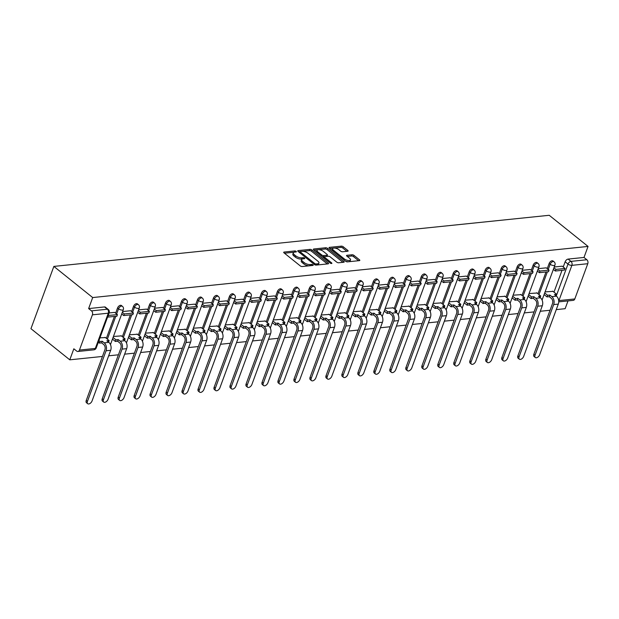 <?xml version="1.0" encoding="UTF-8"?>
<svg xmlns="http://www.w3.org/2000/svg" width="619" height="619" viewBox="0 0 619 619"><rect width="100%" height="100%" fill="white"/><g stroke="black" fill="none" stroke-linecap="round" stroke-linejoin="round"><path stroke-width="0.93" d="M296.161 251.376A0.998 0.402 20.2 0 0 294.822 250.943L284.136 252.049A1.424 0.58 20.2 0 0 283.703 252.281A1.424 0.58 20.2 0 0 284.036 252.877L300.292 265.915A1.424 0.58 20.2 0 0 302.204 266.534L312.889 265.427A0.998 0.402 20.2 0 0 313.191 265.265A0.998 0.402 20.2 0 0 312.959 264.847A0.998 0.402 20.2 0 0 311.62 264.414L310.243 264.561A4.557 1.849 20.2 0 1 304.13 262.572L302.776 261.489A4.557 1.849 20.2 0 1 301.716 259.578A4.557 1.849 20.2 0 1 303.109 258.835L304.486 258.696A0.998 0.402 20.2 0 0 304.796 258.533A0.998 0.402 20.2 0 0 304.563 258.115A0.998 0.402 20.2 0 0 303.225 257.682L301.84 257.821A4.557 1.849 20.2 0 1 295.735 255.833L294.373 254.749A4.557 1.849 20.2 0 1 293.313 252.846A4.557 1.849 20.2 0 1 294.706 252.103L296.091 251.956A0.998 0.402 20.2 0 0 296.393 251.794A0.998 0.402 20.2 0 0 296.161 251.376M347.685 251.252A1.424 0.58 20.2 0 0 348.118 251.02A1.424 0.58 20.2 0 0 347.793 250.424L343.228 246.764A1.424 0.58 20.2 0 0 341.317 246.145L329.447 247.368A1.424 0.58 20.2 0 0 329.014 247.6A1.424 0.58 20.2 0 0 329.347 248.196L345.603 261.233A1.424 0.58 20.2 0 0 347.514 261.852L359.384 260.63A1.424 0.58 20.2 0 0 359.817 260.398A1.424 0.58 20.2 0 0 359.484 259.802L353.975 255.384A1.424 0.58 20.2 0 0 352.064 254.765L346.988 255.291A1.424 0.58 20.2 0 0 346.555 255.523A1.424 0.58 20.2 0 0 346.888 256.119L349.619 258.309A3.815 1.548 20.2 0 1 350.501 259.903A3.815 1.548 20.2 0 1 347.971 260.46A3.815 1.548 20.2 0 1 344.234 258.866L333.533 250.277A3.815 1.548 20.2 0 1 332.651 248.683A3.815 1.548 20.2 0 1 335.181 248.134A3.815 1.548 20.2 0 1 338.918 249.728L340.698 251.152A1.424 0.58 20.2 0 0 342.609 251.778L347.685 251.252M588.05 246.432L92.688 297.553L53.861 266.41L549.223 215.288L588.05 246.432L583.996 257.45L586.851 259.74A2.902 2.043 84.1 0 1 587.771 263.709L574.803 298.954A2.902 2.043 84.1 0 1 573.264 300.362L558.717 301.863M311.945 249.991A1.424 0.58 20.2 0 0 310.034 249.372L298.165 250.594A1.424 0.58 20.2 0 0 297.731 250.827A1.424 0.58 20.2 0 0 298.064 251.422L314.32 264.468A1.424 0.58 20.2 0 0 316.232 265.087L328.101 263.856A1.424 0.58 20.2 0 0 328.534 263.624A1.424 0.58 20.2 0 0 328.202 263.029L311.945 249.991L311.489 251.237A1.424 0.58 20.2 0 0 309.577 250.618L302.706 251.329M313.81 248.985L325.679 247.755A1.424 0.58 20.2 0 1 327.59 248.381L343.847 261.419A1.424 0.58 20.2 0 1 344.179 262.015A1.424 0.58 20.2 0 1 343.738 262.247L338.663 262.773A1.424 0.58 20.2 0 1 336.751 262.147L330.159 256.862A1.424 0.58 20.2 0 0 328.248 256.243L324.882 256.591A1.424 0.58 20.2 0 0 324.449 256.823A1.424 0.58 20.2 0 0 324.782 257.419L331.645 262.92A0.998 0.402 20.2 0 1 331.877 263.338A0.998 0.402 20.2 0 1 331.211 263.485A0.998 0.402 20.2 0 1 330.237 263.067L313.709 249.813A1.424 0.58 20.2 0 1 313.376 249.217A1.424 0.58 20.2 0 1 313.81 248.985L313.554 249.674M553.974 292.153L562.006 270.333M563.228 266.998L565.147 261.791L567.994 264.081A2.902 1.695 -51.3 0 1 570.966 261.38L586.851 259.74M79.441 350.075L95.326 348.435L108.294 313.191L92.409 314.831L79.441 350.075A2.902 2.043 -95.9 0 1 77.901 351.484A2.902 2.043 -95.9 0 1 76.686 351.089L73.839 348.799L69.777 359.825L102.437 356.451M108.658 355.809L118.422 354.803M124.643 354.161L134.408 353.155M140.629 352.513L150.394 351.507M156.615 350.865L166.379 349.851M172.6 349.209L182.365 348.203M188.586 347.561L198.351 346.555M204.572 345.913L214.336 344.907M220.557 344.265L230.322 343.251M236.543 342.609L246.308 341.603M252.529 340.961L262.294 339.955M268.522 339.313L278.279 338.307M284.508 337.664L294.265 336.651M300.494 336.016L310.258 335.003M316.479 334.361L326.244 333.355M332.465 332.713L342.23 331.707M348.451 331.064L358.215 330.059M364.436 329.416L374.201 328.403M380.422 327.761L390.187 326.755M396.408 326.112L406.172 325.107M412.393 324.464L422.158 323.458M428.379 322.816L438.144 321.803M444.365 321.16L454.129 320.155M460.35 319.512L470.115 318.506M476.336 317.864L486.101 316.858M492.322 316.216L502.086 315.21M508.307 314.568L518.072 313.554M524.293 312.912L534.058 311.906M540.279 311.264L550.043 310.258M556.264 309.616L565.139 308.695L568.01 300.904M69.777 359.825L30.95 328.681L53.861 266.41M92.409 314.831A2.902 2.043 -95.9 0 0 91.488 310.862L107.373 309.221A2.902 1.695 -51.3 0 1 108.271 309.454L105.416 307.163A2.902 1.695 -51.3 0 0 104.518 306.939L107.373 309.221A2.902 2.043 -95.9 0 1 108.294 313.191A2.902 1.176 20.2 0 0 109.176 312.719A2.902 2.902 0 0 0 108.271 309.454M92.688 297.553L88.633 308.579L91.488 310.862M105.377 337.556L99.938 337.842M114.639 312.394L109.099 312.935M121.363 335.9L113.447 336.45M130.624 310.746L122.608 311.543M137.348 334.252L129.433 334.794M146.61 309.098L138.594 309.887M153.334 332.604L145.419 333.146M162.596 307.45L154.58 308.239M169.327 330.956L161.404 331.498M178.582 305.794L170.565 306.591M185.313 329.308L177.39 329.85M194.567 304.146L186.551 304.943M201.299 327.652L193.376 328.202M210.553 302.498L202.537 303.287M217.284 326.004L209.361 326.546M226.539 300.849L218.522 301.639M233.27 324.356L225.347 324.898M242.524 299.201L234.508 299.991M249.256 322.708L241.333 323.25M258.51 297.546L250.494 298.343M265.242 321.052L257.318 321.601M274.496 295.897L266.479 296.694M281.227 319.404L273.304 319.946M290.481 294.249L282.465 295.039M297.213 317.756L289.29 318.298M306.467 292.601L298.451 293.391M313.199 316.108L305.275 316.649M322.453 290.945L314.437 291.742M329.184 314.452L321.261 315.001M338.438 289.297L330.422 290.094M345.17 312.804L337.247 313.346M354.424 287.649L346.408 288.439M361.156 311.156L353.232 311.697M370.41 286.001L362.401 286.79M377.141 309.508L369.218 310.049M386.395 284.345L378.387 285.142M393.127 307.86L385.204 308.401M402.381 282.697L394.373 283.494M409.113 306.204L401.189 306.753M418.367 281.049L410.358 281.838M425.098 304.556L417.175 305.097M434.352 279.401L426.344 280.19M441.084 302.908L433.161 303.449M450.338 277.753L442.33 278.542M457.07 301.26L449.146 301.801M466.324 276.097L458.315 276.894M473.055 299.604L465.132 300.153M482.309 274.449L474.301 275.246M489.041 297.956L481.118 298.497M498.295 272.801L490.287 273.59M505.027 296.308L497.103 296.849M514.281 271.153L506.272 271.942M521.012 294.659L513.089 295.201M530.274 269.497L522.258 270.294M536.998 293.004L529.083 293.553M546.26 267.849L538.244 268.646M537.988 293.801L546.02 271.981M547.242 268.646L549.161 263.446L550.175 264.251A2.902 1.695 -51.3 0 1 554.036 261.775L553.022 260.97A2.902 1.695 128.7 0 0 549.161 263.446M522.003 295.449L530.034 273.629M531.257 270.294L533.176 265.094L534.189 265.907A2.902 1.695 -51.3 0 1 538.05 263.431L537.037 262.618A2.902 1.695 128.7 0 0 533.176 265.094M506.017 297.097L514.049 275.277M515.271 271.942L517.19 266.743L518.204 267.555A2.902 1.695 -51.3 0 1 522.065 265.079L521.051 264.267A2.902 1.695 128.7 0 0 517.19 266.743M490.031 298.753L498.063 276.933M499.285 273.59L501.204 268.391L502.21 269.203A2.902 1.695 -51.3 0 1 506.079 266.727L505.065 265.915A2.902 1.695 128.7 0 0 501.204 268.391M474.046 300.401L482.077 278.581M483.3 275.246L485.219 270.039L486.225 270.851A2.902 1.695 -51.3 0 1 490.093 268.375L489.08 267.563A2.902 1.695 128.7 0 0 485.219 270.039M458.06 302.049L466.092 280.229M467.314 276.894L469.233 271.695L470.239 272.507A2.902 1.695 -51.3 0 1 474.108 270.031L473.094 269.219A2.902 1.695 128.7 0 0 469.233 271.695M442.074 303.697L450.106 281.877M451.328 278.542L453.247 273.343L454.253 274.155A2.902 1.695 -51.3 0 1 458.122 271.679L457.108 270.867A2.902 1.695 128.7 0 0 453.247 273.343M426.089 305.353L434.12 283.533M435.343 280.19L437.262 274.991L438.267 275.803A2.902 1.695 -51.3 0 1 442.136 273.327L441.123 272.515A2.902 1.695 128.7 0 0 437.262 274.991M410.103 307.001L418.135 285.181M419.357 281.846L421.268 276.639L422.282 277.451A2.902 1.695 -51.3 0 1 426.151 274.975L425.137 274.163A2.902 1.695 128.7 0 0 421.268 276.639M394.117 308.649L402.149 286.829M403.371 283.494L405.283 278.295L406.296 279.107A2.902 1.695 -51.3 0 1 410.165 276.631L409.151 275.819A2.902 1.695 128.7 0 0 405.283 278.295M378.132 310.297L386.155 288.477M387.386 285.142L389.297 279.943L390.31 280.755A2.902 1.695 -51.3 0 1 394.179 278.279L393.166 277.467A2.902 1.695 128.7 0 0 389.297 279.943M362.146 311.953L370.17 290.125M371.4 286.79L373.311 281.591L374.325 282.403A2.902 1.695 -51.3 0 1 378.194 279.927L377.18 279.115A2.902 1.695 128.7 0 0 373.311 281.591M346.16 313.601L354.184 291.781M355.414 288.446L357.325 283.239L358.339 284.051A2.902 1.695 -51.3 0 1 362.208 281.575L361.194 280.763A2.902 1.695 128.7 0 0 357.325 283.239M330.175 315.249L338.198 293.429M339.429 290.094L341.34 284.895L342.353 285.699A2.902 1.695 -51.3 0 1 346.222 283.223L345.209 282.419A2.902 1.695 128.7 0 0 341.34 284.895M314.189 316.897L322.213 295.077M323.443 291.742L325.354 286.543L326.368 287.355A2.902 1.695 -51.3 0 1 330.237 284.879L329.223 284.067A2.902 1.695 128.7 0 0 325.354 286.543M298.203 318.545L306.227 296.725M307.457 293.391L309.368 288.191L310.382 289.003A2.902 1.695 -51.3 0 1 314.251 286.527L313.237 285.715A2.902 1.695 128.7 0 0 309.368 288.191M282.218 320.201L290.241 298.381M291.472 295.039L293.383 289.839L294.396 290.651A2.902 1.695 -51.3 0 1 298.265 288.175L297.252 287.363A2.902 1.695 128.7 0 0 293.383 289.839M266.232 321.849L274.256 300.029M275.486 296.694L277.397 291.487L278.411 292.3A2.902 1.695 -51.3 0 1 282.279 289.824L281.266 289.011A2.902 1.695 128.7 0 0 277.397 291.487M250.246 323.497L258.27 301.677M259.5 298.343L261.411 293.143L262.425 293.955A2.902 1.695 -51.3 0 1 266.294 291.479L265.28 290.667A2.902 1.695 128.7 0 0 261.411 293.143M234.261 325.145L242.284 303.325M243.515 299.991L245.426 294.791L246.439 295.603A2.902 1.695 -51.3 0 1 250.308 293.127L249.295 292.315A2.902 1.695 128.7 0 0 245.426 294.791M218.275 326.801L226.299 304.981M227.529 301.639L229.44 296.439L230.454 297.252A2.902 1.695 -51.3 0 1 234.315 294.776L233.309 293.963A2.902 1.695 128.7 0 0 229.44 296.439M202.281 328.449L210.313 306.629M211.543 303.295L213.454 298.087L214.468 298.9A2.902 1.695 -51.3 0 1 218.329 296.424L217.323 295.611A2.902 1.695 128.7 0 0 213.454 298.087M186.296 330.097L194.327 308.277M195.558 304.943L197.469 299.743L198.482 300.555A2.902 1.695 -51.3 0 1 202.343 298.079L201.337 297.267A2.902 1.695 128.7 0 0 197.469 299.743M170.31 331.745L178.342 309.926M179.572 306.591L181.483 301.391L182.497 302.204A2.902 1.695 -51.3 0 1 186.358 299.728L185.352 298.915A2.902 1.695 128.7 0 0 181.483 301.391M154.324 333.401L162.356 311.574M163.586 308.239L165.497 303.039L166.511 303.852A2.902 1.695 -51.3 0 1 170.372 301.376L169.366 300.563A2.902 1.695 128.7 0 0 165.497 303.039M138.339 335.049L146.37 313.229M147.601 309.895L149.512 304.687L150.525 305.5A2.902 1.695 -51.3 0 1 154.386 303.024L153.38 302.211A2.902 1.695 128.7 0 0 149.512 304.687M122.353 336.697L130.385 314.878M131.615 311.543L133.526 306.343L134.54 307.148A2.902 1.695 -51.3 0 1 138.401 304.672L137.387 303.867A2.902 1.695 128.7 0 0 133.526 306.343M106.367 338.345L114.399 316.526M115.629 313.191L117.54 307.991L118.554 308.804A2.902 1.695 -51.3 0 1 122.415 306.328L121.401 305.515A2.902 1.695 128.7 0 0 117.54 307.991M562.245 266.201L554.229 266.99M552.984 291.356L545.068 291.897M583.996 257.45L568.11 259.09A2.902 1.695 128.7 0 0 565.147 261.791M88.633 308.579L104.518 306.939M293.313 252.846L292.857 254.092A4.557 1.849 20.2 0 0 293.917 255.995L294.373 254.749M302.513 258.951L301.383 259.067A4.557 1.849 20.2 0 1 295.271 257.078L293.917 255.995M301.716 259.578L301.26 260.823A4.557 1.849 20.2 0 0 302.32 262.735L302.776 261.489M309.074 265.822A4.557 1.849 20.2 0 1 303.674 263.818L302.32 262.735M294.118 252.212L284.454 253.21M327.327 263.942L311.489 251.237M300.3 251.577L298.49 251.763M300.54 251.5A0.998 0.402 20.2 0 0 300.238 251.662A0.998 0.402 20.2 0 0 300.47 252.08L314.738 263.524A0.998 0.402 20.2 0 0 316.077 263.957L317.532 263.802A4.557 1.849 20.2 0 0 318.924 263.06A4.557 1.849 20.2 0 0 317.864 261.156L308.107 253.333A4.557 1.849 20.2 0 0 301.995 251.345L300.54 251.5M317.663 264.94A4.557 1.849 20.2 0 0 318.46 264.305L318.924 263.06M314.127 250.146L317.934 249.759M318.514 249.697L325.223 249L325.679 247.755M342.965 262.324L327.126 249.627A1.424 0.58 20.2 0 0 325.223 249M323.319 251.376A3.815 1.548 20.2 0 0 319.59 249.782A3.815 1.548 20.2 0 0 317.052 250.339A3.815 1.548 20.2 0 0 317.934 251.933L321.71 254.951A1.424 0.58 20.2 0 0 323.621 255.577L326.987 255.229A1.424 0.58 20.2 0 0 327.42 254.997A1.424 0.58 20.2 0 0 327.087 254.401L323.319 251.376M317.052 250.339L316.595 251.585A3.815 1.548 20.2 0 0 316.626 252.15M322.329 256.723A1.424 0.58 20.2 0 0 323.157 256.823L323.621 255.577M324.58 256.676L323.157 256.823M326.824 256.39A1.424 0.58 20.2 0 0 326.964 256.243L327.42 254.997M332.651 248.683L332.186 249.929A3.815 1.548 20.2 0 0 332.217 250.502M345.379 261.056A3.815 1.548 20.2 0 0 348.234 261.783M349.418 261.659A3.815 1.548 20.2 0 0 350.045 261.148L350.501 259.903M358.61 260.715L353.519 256.63A1.424 0.58 20.2 0 0 351.607 256.011L347.305 256.452M346.911 251.329L342.771 248.01A1.424 0.58 20.2 0 0 340.86 247.391L334.461 248.049M333.277 248.173L329.765 248.536M87.712 403.712L86.513 402.752A3.265 1.903 -51.3 0 1 86.25 400.439L87.449 401.398A3.265 1.903 128.7 0 0 87.712 403.712A3.265 1.903 128.7 0 0 92.061 400.926L110.685 350.3A5.803 4.093 -95.9 0 0 108.836 342.369L106.863 340.783L109.114 340.551L105.075 337.309M108.534 342.121L109.114 340.551M87.449 401.398L106.073 350.78A5.803 4.093 -95.9 0 0 104.224 342.841L102.251 341.255L101.655 342.88L103.628 344.466A3.915 2.762 84.1 0 1 104.882 349.82L86.25 400.439M101.655 342.88L99.396 343.112L99.992 341.487L98.916 340.62M98.32 342.245L99.396 343.112M107.574 317.083L116.852 316.27L117.448 314.653L108.17 315.466M117.448 314.653L114.6 312.363M107.737 317.214L108.333 315.597M102.251 341.255L99.992 341.487M103.698 402.064L102.499 401.104A3.265 1.903 -51.3 0 1 102.236 398.791L103.435 399.75A3.265 1.903 128.7 0 0 103.698 402.064A3.265 1.903 128.7 0 0 108.046 399.278L126.671 348.652A5.803 4.093 -95.9 0 0 124.821 340.721L122.848 339.135L125.1 338.903L121.061 335.66M124.52 340.473L125.1 338.903M103.435 399.75L122.059 349.124A5.803 4.093 -95.9 0 0 120.21 341.193L118.237 339.607L117.641 341.224L119.614 342.81A3.915 2.762 84.1 0 1 120.867 348.164L102.236 398.791M117.641 341.224L115.382 341.456L115.977 339.839L113.06 337.494M112.465 339.119L115.382 341.456M121.719 313.957L123.723 315.566L132.837 314.622L133.433 313.005L124.318 313.949L122.314 312.34M133.433 313.005L130.586 310.715M123.723 315.566L124.318 313.949M118.237 339.607L115.977 339.839M119.684 400.408L118.484 399.456A3.265 1.903 -51.3 0 1 118.221 397.143L119.421 398.102A3.265 1.903 128.7 0 0 119.684 400.408A3.265 1.903 128.7 0 0 124.032 397.622L142.656 347.004A5.803 4.093 -95.9 0 0 140.807 339.065L138.834 337.479L141.086 337.247L137.047 334.012M140.505 338.825L141.086 337.247M119.421 398.102L138.045 347.476A5.803 4.093 -95.9 0 0 136.195 339.545L134.222 337.959L133.627 339.576L135.6 341.162A3.915 2.762 84.1 0 1 136.853 346.516L118.221 397.143M133.627 339.576L131.367 339.808L131.963 338.191L129.046 335.846M128.45 337.463L131.367 339.808M137.704 312.309L139.708 313.918L148.823 312.974L149.419 311.357L140.304 312.293L138.3 310.692M149.419 311.357L146.571 309.067M139.708 313.918L140.304 312.293M134.222 337.959L131.963 338.191M135.669 398.76L134.47 397.8A3.265 1.903 -51.3 0 1 134.207 395.495L135.406 396.454A3.265 1.903 128.7 0 0 135.669 398.76A3.265 1.903 128.7 0 0 140.018 395.974L158.642 345.348A5.803 4.093 -95.9 0 0 156.793 337.417L154.82 335.831L157.071 335.599L153.032 332.364M156.491 337.177L157.071 335.599M135.406 396.454L154.03 345.828A5.803 4.093 -95.9 0 0 152.181 337.897L150.208 336.31L149.612 337.928L151.593 339.514A3.915 2.762 84.1 0 1 152.839 344.868L134.207 395.495M149.612 337.928L147.353 338.16L147.949 336.543L145.032 334.198M144.436 335.815L147.353 338.16M153.69 310.661L155.694 312.262L164.809 311.326L165.405 309.701L156.29 310.645L154.286 309.043M165.405 309.701L162.557 307.419M155.694 312.262L156.29 310.645M150.208 336.31L147.949 336.543M151.655 397.112L150.456 396.152A3.265 1.903 -51.3 0 1 150.193 393.846L151.392 394.806A3.265 1.903 128.7 0 0 151.655 397.112A3.265 1.903 128.7 0 0 156.003 394.326L174.628 343.7A5.803 4.093 -95.9 0 0 172.778 335.769L170.805 334.183L173.057 333.951L169.018 330.708M172.477 335.521L173.057 333.951M151.392 394.806L170.016 344.179A5.803 4.093 -95.9 0 0 168.175 336.241L166.194 334.655L165.598 336.279L167.579 337.866A3.915 2.762 84.1 0 1 168.825 343.22L150.193 393.846M165.598 336.279L163.339 336.512L163.934 334.887L161.017 332.55M160.422 334.167L163.339 336.512M169.676 309.013L171.68 310.614L180.802 309.67L181.39 308.053L172.275 308.997L170.271 307.388M181.39 308.053L178.543 305.771M171.68 310.614L172.275 308.997M166.194 334.655L163.934 334.887M167.641 395.464L166.441 394.504A3.265 1.903 -51.3 0 1 166.186 392.191L167.378 393.15A3.265 1.903 128.7 0 0 167.641 395.464A3.265 1.903 128.7 0 0 171.989 392.678L190.613 342.052A5.803 4.093 -95.9 0 0 188.772 334.121L186.791 332.535L189.043 332.302L185.004 329.06M188.462 333.873L189.043 332.302M167.378 393.15L186.002 342.531A5.803 4.093 -95.9 0 0 184.16 334.593L182.179 333.007L181.584 334.624L183.564 336.21A3.915 2.762 84.1 0 1 184.81 341.572L166.186 392.191M181.584 334.624L179.332 334.856L179.928 333.239L177.003 330.894M176.407 332.519L179.332 334.856M185.661 307.357L187.665 308.966L196.788 308.022L197.384 306.405L188.261 307.349L186.257 305.74M197.384 306.405L194.528 304.115M187.665 308.966L188.261 307.349M182.179 333.007L179.928 333.239M183.626 393.816L182.427 392.856A3.265 1.903 -51.3 0 1 182.172 390.543L183.363 391.502A3.265 1.903 128.7 0 0 183.626 393.816A3.265 1.903 128.7 0 0 187.975 391.03L206.599 340.404A5.803 4.093 -95.9 0 0 204.757 332.465L202.777 330.879L205.028 330.647L200.989 327.412M204.448 332.225L205.028 330.647M183.363 391.502L201.987 340.876A5.803 4.093 -95.9 0 0 200.146 332.945L198.165 331.358L197.569 332.976L199.55 334.562A3.915 2.762 84.1 0 1 200.796 339.916L182.172 390.543M197.569 332.976L195.318 333.208L195.913 331.591L192.989 329.246M192.393 330.863L195.318 333.208M201.647 305.709L203.651 307.318L212.774 306.374L213.369 304.757L204.247 305.693L202.243 304.091M213.369 304.757L210.514 302.467M203.651 307.318L204.247 305.693M198.165 331.358L195.913 331.591M199.612 392.16L198.413 391.2A3.265 1.903 -51.3 0 1 198.157 388.894L199.349 389.854A3.265 1.903 128.7 0 0 199.612 392.16A3.265 1.903 128.7 0 0 203.961 389.374L222.585 338.755A5.803 4.093 -95.9 0 0 220.743 330.817L218.762 329.231L221.014 328.999L216.975 325.764M220.434 330.577L221.014 328.999M199.349 389.854L217.973 339.227A5.803 4.093 -95.9 0 0 216.132 331.297L214.151 329.71L213.555 331.327L215.536 332.914A3.915 2.762 84.1 0 1 216.782 338.268L198.157 388.894M213.555 331.327L211.303 331.56L211.899 329.942L208.974 327.598M208.379 329.215L211.303 331.56M217.633 304.061L219.637 305.662L228.759 304.726L229.355 303.109L220.232 304.045L218.228 302.443M229.355 303.109L226.5 300.819M219.637 305.662L220.232 304.045M214.151 329.71L211.899 329.942M215.598 390.512L214.406 389.552A3.265 1.903 -51.3 0 1 214.143 387.246L215.335 388.206A3.265 1.903 128.7 0 0 215.598 390.512A3.265 1.903 128.7 0 0 219.946 387.726L238.57 337.1A5.803 4.093 -95.9 0 0 236.729 329.169L234.748 327.583L237 327.35L232.968 324.108M236.419 328.929L237 327.35M215.335 388.206L233.959 337.579A5.803 4.093 -95.9 0 0 232.117 329.648L230.136 328.055L229.541 329.679L231.521 331.266A3.915 2.762 84.1 0 1 232.767 336.62L214.143 387.246M229.541 329.679L227.289 329.912L227.885 328.294L224.96 325.95M224.364 327.567L227.289 329.912M233.618 302.412L235.622 304.014L244.745 303.078L245.341 301.453L236.218 302.397L234.214 300.788M245.341 301.453L242.486 299.17M235.622 304.014L236.218 302.397M230.136 328.055L227.885 328.294M231.583 388.864L230.392 387.904A3.265 1.903 -51.3 0 1 230.129 385.591L231.32 386.55A3.265 1.903 128.7 0 0 231.583 388.864A3.265 1.903 128.7 0 0 235.932 386.078L254.556 335.452A5.803 4.093 -95.9 0 0 252.714 327.521L250.734 325.934L252.985 325.702L248.954 322.46M252.405 327.273L252.985 325.702M231.32 386.55L249.952 335.931A5.803 4.093 -95.9 0 0 248.103 327.993L246.122 326.406L245.526 328.024L247.507 329.618A3.915 2.762 84.1 0 1 248.753 334.972L230.129 385.591M245.526 328.024L243.275 328.263L243.871 326.639L240.946 324.294M240.35 325.919L243.275 328.263M249.604 300.757L251.608 302.366L260.731 301.422L261.326 299.805L252.204 300.749L250.2 299.139M261.326 299.805L258.471 297.515M251.608 302.366L252.204 300.749M246.122 326.406L243.871 326.639M247.569 387.215L246.377 386.256A3.265 1.903 -51.3 0 1 246.114 383.942L247.306 384.902A3.265 1.903 128.7 0 0 247.569 387.215A3.265 1.903 128.7 0 0 251.918 384.43L270.549 333.803A5.803 4.093 -95.9 0 0 268.7 325.873L266.719 324.286L268.971 324.047L264.94 320.812M268.391 325.625L268.971 324.047M247.306 384.902L265.938 334.275A5.803 4.093 -95.9 0 0 264.089 326.345L262.108 324.758L261.512 326.375L263.493 327.962A3.915 2.762 84.1 0 1 264.739 333.316L246.114 383.942M261.512 326.375L259.26 326.608L259.856 324.99L256.931 322.646M256.336 324.263L259.26 326.608M265.59 299.109L267.594 300.718L276.716 299.774L277.312 298.157L268.189 299.093L266.185 297.491M277.312 298.157L274.457 295.867M267.594 300.718L268.189 299.093M262.108 324.758L259.856 324.99M263.555 385.56L262.363 384.6A3.265 1.903 -51.3 0 1 262.1 382.294L263.292 383.254A3.265 1.903 128.7 0 0 263.555 385.56A3.265 1.903 128.7 0 0 267.903 382.774L286.535 332.155A5.803 4.093 -95.9 0 0 284.686 324.217L282.705 322.631L284.957 322.398L280.925 319.164M284.376 323.977L284.957 322.398M263.292 383.254L281.924 332.627A5.803 4.093 -95.9 0 0 280.074 324.696L278.093 323.11L277.498 324.727L279.478 326.314A3.915 2.762 84.1 0 1 280.724 331.668L262.1 382.294M277.498 324.727L275.246 324.96L275.842 323.342L272.917 320.998M272.321 322.615L275.246 324.96M281.575 297.46L283.579 299.062L292.702 298.126L293.298 296.509L284.175 297.445L282.171 295.843M293.298 296.509L290.443 294.218M283.579 299.062L284.175 297.445M278.093 323.11L275.842 323.342M279.54 383.912L278.349 382.952A3.265 1.903 -51.3 0 1 278.086 380.646L279.277 381.606A3.265 1.903 128.7 0 0 279.54 383.912A3.265 1.903 128.7 0 0 283.889 381.126L302.521 330.5A5.803 4.093 -95.9 0 0 300.672 322.569L298.691 320.982L300.942 320.75L296.911 317.516M300.37 322.329L300.942 320.75M279.277 381.606L297.909 330.979A5.803 4.093 -95.9 0 0 296.06 323.048L294.079 321.462L293.483 323.079L295.464 324.666A3.915 2.762 84.1 0 1 296.71 330.02L278.086 380.646M293.483 323.079L291.232 323.311L291.828 321.694L288.903 319.35M288.307 320.967L291.232 323.311M297.561 295.812L299.565 297.414L308.688 296.478L309.283 294.853L300.161 295.797L298.157 294.195M309.283 294.853L306.428 292.57M299.565 297.414L300.161 295.797M294.079 321.462L291.828 321.694M295.526 382.263L294.334 381.304A3.265 1.903 -51.3 0 1 294.071 378.99L295.263 379.95A3.265 1.903 128.7 0 0 295.526 382.263A3.265 1.903 128.7 0 0 299.875 379.478L318.506 328.851A5.803 4.093 -95.9 0 0 316.657 320.921L314.676 319.334L316.928 319.102L312.897 315.86M316.355 320.673L316.928 319.102M295.263 379.95L313.895 329.331A5.803 4.093 -95.9 0 0 312.046 321.393L310.065 319.806L309.469 321.431L311.45 323.017A3.915 2.762 84.1 0 1 312.696 328.372L294.071 378.99M309.469 321.431L307.217 321.663L307.813 320.038L304.888 317.702M304.293 319.319L307.217 321.663M313.547 294.164L315.551 295.766L324.673 294.822L325.269 293.205L316.147 294.149L314.143 292.539M325.269 293.205L322.414 290.915M315.551 295.766L316.147 294.149M310.065 319.806L307.813 320.038M311.512 380.615L310.32 379.656A3.265 1.903 -51.3 0 1 310.057 377.342L311.249 378.302A3.265 1.903 128.7 0 0 311.512 380.615A3.265 1.903 128.7 0 0 315.86 377.83L334.492 327.203A5.803 4.093 -95.9 0 0 332.643 319.272L330.662 317.686L332.921 317.454L328.882 314.212M332.341 319.025L332.921 317.454M311.249 378.302L329.881 327.675A5.803 4.093 -95.9 0 0 328.031 319.744L326.051 318.158L325.455 319.775L327.436 321.362A3.915 2.762 84.1 0 1 328.681 326.716L310.057 377.342M325.455 319.775L323.203 320.008L323.799 318.39L320.874 316.046M320.278 317.671L323.203 320.008M329.532 292.508L331.536 294.118L340.659 293.174L341.255 291.557L332.132 292.501L330.128 290.891M341.255 291.557L338.4 289.266M331.536 294.118L332.132 292.501M326.051 318.158L323.799 318.39M327.497 378.967L326.306 378.008A3.265 1.903 -51.3 0 1 326.043 375.694L327.234 376.654A3.265 1.903 128.7 0 0 327.497 378.967A3.265 1.903 128.7 0 0 331.846 376.174L350.478 325.555A5.803 4.093 -95.9 0 0 348.629 317.617L346.648 316.03L348.907 315.798L344.868 312.564M348.327 317.377L348.907 315.798M327.234 376.654L345.866 326.027A5.803 4.093 -95.9 0 0 344.017 318.096L342.036 316.51L341.44 318.127L343.421 319.714A3.915 2.762 84.1 0 1 344.667 325.068L326.043 375.694M341.44 318.127L339.189 318.359L339.785 316.742L336.86 314.398M336.264 316.015L339.189 318.359M345.518 290.86L347.522 292.47L356.645 291.526L357.24 289.909L348.118 290.845L346.114 289.243M357.24 289.909L354.385 287.618M347.522 292.47L348.118 290.845M342.036 316.51L339.785 316.742M343.483 377.311L342.292 376.352A3.265 1.903 -51.3 0 1 342.028 374.046L343.22 375.006A3.265 1.903 128.7 0 0 343.483 377.311A3.265 1.903 128.7 0 0 347.832 374.526L366.463 323.907A5.803 4.093 -95.9 0 0 364.614 315.969L362.633 314.382L364.893 314.15L360.854 310.916M364.312 315.729L364.893 314.15M343.22 375.006L361.852 324.379A5.803 4.093 -95.9 0 0 360.003 316.448L358.022 314.862L357.426 316.479L359.407 318.065A3.915 2.762 84.1 0 1 360.653 323.42L342.028 374.046M357.426 316.479L355.174 316.711L355.77 315.094L352.845 312.75M352.25 314.367L355.174 316.711M361.504 289.212L363.508 290.814L372.63 289.878L373.226 288.253L364.104 289.197L362.1 287.595M373.226 288.253L370.371 285.97M363.508 290.814L364.104 289.197M358.022 314.862L355.77 315.094M359.469 375.663L358.277 374.704A3.265 1.903 -51.3 0 1 358.014 372.398L359.213 373.358A3.265 1.903 128.7 0 0 359.469 375.663A3.265 1.903 128.7 0 0 363.817 372.878L382.449 322.251A5.803 4.093 -95.9 0 0 380.6 314.32L378.619 312.734L380.878 312.502L376.839 309.26M380.298 314.073L380.878 312.502M359.213 373.358L377.838 322.731A5.803 4.093 -95.9 0 0 375.988 314.792L374.008 313.206L373.412 314.831L375.393 316.417A3.915 2.762 84.1 0 1 376.638 321.772L358.014 372.398M373.412 314.831L371.16 315.063L371.756 313.438L368.831 311.102M368.235 312.719L371.16 315.063M377.497 287.564L379.493 289.166L388.616 288.222L389.212 286.605L380.089 287.549L378.093 285.939M389.212 286.605L386.357 284.322M379.493 289.166L380.089 287.549M374.008 313.206L371.756 313.438M375.454 374.015L374.263 373.056A3.265 1.903 -51.3 0 1 374 370.742L375.199 371.702A3.265 1.903 128.7 0 0 375.454 374.015A3.265 1.903 128.7 0 0 379.811 371.23L398.435 320.603A5.803 4.093 -95.9 0 0 396.586 312.672L394.605 311.086L396.864 310.854L392.825 307.612M396.284 312.425L396.864 310.854M375.199 371.702L393.823 321.083A5.803 4.093 -95.9 0 0 391.974 313.144L389.993 311.558L389.397 313.175L391.378 314.762A3.915 2.762 84.1 0 1 392.624 320.124L374 370.742M389.397 313.175L387.146 313.415L387.742 311.79L384.817 309.446M384.221 311.071L387.146 313.415M393.483 285.908L395.479 287.518L404.602 286.574L405.197 284.957L396.075 285.901L394.079 284.291M405.197 284.957L402.342 282.666M395.479 287.518L396.075 285.901M389.993 311.558L387.742 311.79M391.44 372.367L390.249 371.408A3.265 1.903 -51.3 0 1 389.985 369.094L391.185 370.054A3.265 1.903 128.7 0 0 391.44 372.367A3.265 1.903 128.7 0 0 395.796 369.582L414.421 318.955A5.803 4.093 -95.9 0 0 412.571 311.024L410.59 309.43L412.85 309.198L408.811 305.964M412.269 310.777L412.85 309.198M391.185 370.054L409.809 319.427A5.803 4.093 -95.9 0 0 407.96 311.496L405.979 309.91L405.383 311.527L407.364 313.113A3.915 2.762 84.1 0 1 408.61 318.468L389.985 369.094M405.383 311.527L403.131 311.759L403.727 310.142L400.803 307.798M400.207 309.415L403.131 311.759M409.469 284.26L411.465 285.87L420.587 284.926L421.183 283.309L412.061 284.245L410.064 282.643M421.183 283.309L418.328 281.018M411.465 285.87L412.061 284.245M405.979 309.91L403.727 310.142M407.434 370.711L406.234 369.752A3.265 1.903 -51.3 0 1 405.971 367.446L407.17 368.406A3.265 1.903 128.7 0 0 407.434 370.711A3.265 1.903 128.7 0 0 411.782 367.926L430.406 317.307A5.803 4.093 -95.9 0 0 428.557 309.368L426.576 307.782L428.835 307.55L424.796 304.316M428.255 309.129L428.835 307.55M407.17 368.406L425.795 317.779A5.803 4.093 -95.9 0 0 423.945 309.848L421.965 308.262L421.369 309.879L423.35 311.465A3.915 2.762 84.1 0 1 424.595 316.82L405.971 367.446M421.369 309.879L419.117 310.111L419.713 308.494L416.788 306.15M416.192 307.767L419.117 310.111M425.454 282.612L427.45 284.214L436.573 283.278L437.169 281.66L428.046 282.597L426.05 280.995M437.169 281.66L434.314 279.37M427.45 284.214L428.046 282.597M421.965 308.262L419.713 308.494M423.419 369.063L422.22 368.104A3.265 1.903 -51.3 0 1 421.957 365.798L423.156 366.758A3.265 1.903 128.7 0 0 423.419 369.063A3.265 1.903 128.7 0 0 427.768 366.278L446.392 315.651A5.803 4.093 -95.9 0 0 444.543 307.72L442.562 306.134L444.821 305.902L440.782 302.66M444.241 307.481L444.821 305.902M423.156 366.758L441.78 316.131A5.803 4.093 -95.9 0 0 439.931 308.2L437.95 306.614L437.354 308.231L439.335 309.817A3.915 2.762 84.1 0 1 440.581 315.172L421.957 365.798M437.354 308.231L435.103 308.463L435.699 306.846L432.774 304.502M432.178 306.119L435.103 308.463M441.44 280.964L443.436 282.566L452.559 281.63L453.154 280.005L444.032 280.949L442.036 279.339M453.154 280.005L450.299 277.722M443.436 282.566L444.032 280.949M437.95 306.614L435.699 306.846M439.405 367.415L438.206 366.456A3.265 1.903 -51.3 0 1 437.943 364.142L439.142 365.102A3.265 1.903 128.7 0 0 439.405 367.415A3.265 1.903 128.7 0 0 443.753 364.63L462.378 314.003A5.803 4.093 -95.9 0 0 460.528 306.072L458.547 304.486L460.807 304.254L456.768 301.012M460.226 305.825L460.807 304.254M439.142 365.102L457.766 314.483A5.803 4.093 -95.9 0 0 455.917 306.544L453.936 304.958L453.34 306.583L455.321 308.169A3.915 2.762 84.1 0 1 456.567 313.524L437.943 364.142M453.34 306.583L451.089 306.815L451.684 305.19L448.76 302.846M448.164 304.471L451.089 306.815M457.426 279.308L459.422 280.918L468.544 279.974L469.14 278.357L460.018 279.301L458.021 277.691M469.14 278.357L466.285 276.066M459.422 280.918L460.018 279.301M453.936 304.958L451.684 305.19M455.391 365.767L454.191 364.808A3.265 1.903 -51.3 0 1 453.928 362.494L455.127 363.454A3.265 1.903 128.7 0 0 455.391 365.767A3.265 1.903 128.7 0 0 459.739 362.982L478.363 312.355A5.803 4.093 -95.9 0 0 476.514 304.424L474.533 302.838L476.792 302.598L472.754 299.364M476.212 304.177L476.792 302.598M455.127 363.454L473.752 312.827A5.803 4.093 -95.9 0 0 471.902 304.896L469.929 303.31L469.334 304.927L471.307 306.513A3.915 2.762 84.1 0 1 472.552 311.868L453.928 362.494M469.334 304.927L467.074 305.159L467.67 303.542L464.745 301.198M464.149 302.815L467.074 305.159M473.411 277.66L475.407 279.27L484.53 278.326L485.126 276.708L476.003 277.645L474.007 276.043M485.126 276.708L482.271 274.418M475.407 279.27L476.003 277.645M469.929 303.31L467.67 303.542M471.376 364.111L470.177 363.152A3.265 1.903 -51.3 0 1 469.914 360.846L471.113 361.806A3.265 1.903 128.7 0 0 471.376 364.111A3.265 1.903 128.7 0 0 475.725 361.326L494.349 310.707A5.803 4.093 -95.9 0 0 492.5 302.768L490.527 301.182L492.778 300.95L488.739 297.716M492.198 302.529L492.778 300.95M471.113 361.806L489.737 311.179A5.803 4.093 -95.9 0 0 487.888 303.248L485.915 301.662L485.319 303.279L487.292 304.865A3.915 2.762 84.1 0 1 488.538 310.22L469.914 360.846M485.319 303.279L483.06 303.511L483.656 301.894L480.739 299.55M480.143 301.167L483.06 303.511M489.397 276.012L491.393 277.614L500.516 276.678L501.111 275.06L491.989 275.997L489.993 274.395M501.111 275.06L498.264 272.77M491.393 277.614L491.989 275.997M485.915 301.662L483.656 301.894M487.362 362.463L486.163 361.504A3.265 1.903 -51.3 0 1 485.9 359.198L487.099 360.157A3.265 1.903 128.7 0 0 487.362 362.463A3.265 1.903 128.7 0 0 491.71 359.678L510.335 309.051A5.803 4.093 -95.9 0 0 508.485 301.12L506.512 299.534L508.764 299.302L504.725 296.068M508.184 300.88L508.764 299.302M487.099 360.157L505.723 309.531A5.803 4.093 -95.9 0 0 503.874 301.6L501.901 300.014L501.305 301.631L503.278 303.217A3.915 2.762 84.1 0 1 504.524 308.572L485.9 359.198M501.305 301.631L499.046 301.863L499.641 300.246L496.724 297.901M496.129 299.519L499.046 301.863M505.383 274.364L507.387 275.966L516.501 275.029L517.097 273.405L507.982 274.349L505.978 272.747M517.097 273.405L514.25 271.122M507.387 275.966L507.982 274.349M501.901 300.014L499.641 300.246M503.348 360.815L502.148 359.856A3.265 1.903 -51.3 0 1 501.885 357.542L503.085 358.502A3.265 1.903 128.7 0 0 503.348 360.815A3.265 1.903 128.7 0 0 507.696 358.03L526.32 307.403A5.803 4.093 -95.9 0 0 524.471 299.472L522.498 297.886L524.75 297.654L520.711 294.412M524.169 299.225L524.75 297.654M503.085 358.502L521.709 307.883A5.803 4.093 -95.9 0 0 519.859 299.944L517.886 298.358L517.291 299.983L519.264 301.569A3.915 2.762 84.1 0 1 520.509 306.923L501.885 357.542M517.291 299.983L515.031 300.215L515.627 298.59L512.71 296.253M512.114 297.871L515.031 300.215M521.368 272.716L523.372 274.318L532.487 273.374L533.083 271.756L523.968 272.7L521.964 271.091M533.083 271.756L530.235 269.466M523.372 274.318L523.968 272.7M517.886 298.358L515.627 298.59M519.333 359.167L518.134 358.208A3.265 1.903 -51.3 0 1 517.871 355.894L519.07 356.853A3.265 1.903 128.7 0 0 519.333 359.167A3.265 1.903 128.7 0 0 523.682 356.382L542.306 305.755A5.803 4.093 -95.9 0 0 540.457 297.824L538.484 296.238L540.735 296.006L536.696 292.764M540.155 297.577L540.735 296.006M519.07 356.853L537.694 306.227A5.803 4.093 -95.9 0 0 535.845 298.296L533.872 296.71L533.276 298.327L535.249 299.913A3.915 2.762 84.1 0 1 536.503 305.275L517.871 355.894M533.276 298.327L531.017 298.559L531.613 296.942L528.696 294.598M528.1 296.222L531.017 298.559M537.354 271.06L539.358 272.67L548.473 271.726L549.068 270.108L539.954 271.052L537.95 269.443M549.068 270.108L546.221 267.818M539.358 272.67L539.954 271.052M533.872 296.71L531.613 296.942M535.319 357.519L534.12 356.559A3.265 1.903 -51.3 0 1 533.857 354.246L535.056 355.205A3.265 1.903 128.7 0 0 535.319 357.519A3.265 1.903 128.7 0 0 539.667 354.733L558.292 304.107A5.803 4.093 -95.9 0 0 556.442 296.168L554.469 294.582L556.721 294.35L552.682 291.116M556.141 295.928L556.721 294.35M535.056 355.205L553.68 304.579A5.803 4.093 -95.9 0 0 551.831 296.648L549.858 295.062L549.262 296.679L551.235 298.265A3.915 2.762 84.1 0 1 552.488 303.62L533.857 354.246M549.262 296.679L547.003 296.911L547.598 295.294L544.681 292.949M544.086 294.567L547.003 296.911M553.34 269.412L555.344 271.021L564.458 270.077L565.054 268.46L555.939 269.397L553.935 267.795M565.054 268.46L562.207 266.17M555.344 271.021L555.939 269.397M549.858 295.062L547.598 295.294M294.381 252.15L294.822 250.943M311.187 265.605L311.62 264.414M302.784 258.881L303.225 257.682M556.249 296.014L567.994 264.081A2.902 1.176 -159.8 0 0 571.886 265.342L558.918 300.586L574.803 298.954M587.771 263.709L571.886 265.342A2.902 2.043 -95.9 0 0 570.966 261.38L568.11 259.09M539.002 294.613L547.382 271.842M548.256 269.458L550.175 264.251A2.902 1.176 -159.8 0 0 554.059 265.52A2.902 1.176 -159.8 0 0 554.949 265.048A2.902 2.902 0 0 0 554.036 261.775M523.016 296.261L531.396 273.49M532.27 271.107L534.189 265.907A2.902 1.176 -159.8 0 0 538.073 267.168A2.902 1.176 -159.8 0 0 538.963 266.696A2.902 2.902 0 0 0 538.05 263.431M507.031 297.909L515.41 275.138M516.285 272.755L518.204 267.555A2.902 1.176 -159.8 0 0 522.088 268.816A2.902 1.176 -159.8 0 0 522.97 268.344A2.902 2.902 0 0 0 522.065 265.079M491.045 299.565L499.425 276.786M500.299 274.403L502.21 269.203A2.902 1.176 -159.8 0 0 506.102 270.472A2.902 1.176 -159.8 0 0 506.984 269.992A2.902 2.902 0 0 0 506.079 266.727M475.059 301.213L483.439 278.442M484.313 276.059L486.225 270.851A2.902 1.176 -159.8 0 0 490.116 272.12A2.902 1.176 -159.8 0 0 490.999 271.648A2.902 2.902 0 0 0 490.093 268.375M459.074 302.861L467.453 280.09M468.328 277.707L470.239 272.507A2.902 1.176 -159.8 0 0 474.131 273.768A2.902 1.176 -159.8 0 0 475.013 273.296A2.902 2.902 0 0 0 474.108 270.031M443.088 304.509L451.468 281.738M452.342 279.355L454.253 274.155A2.902 1.176 -159.8 0 0 458.145 275.416A2.902 1.176 -159.8 0 0 459.027 274.944A2.902 2.902 0 0 0 458.122 271.679M427.102 306.165L435.482 283.386M436.356 281.003L438.267 275.803A2.902 1.176 -159.8 0 0 442.159 277.064A2.902 1.176 -159.8 0 0 443.042 276.592A2.902 2.902 0 0 0 442.136 273.327M411.117 307.813L419.496 285.042M420.371 282.659L422.282 277.451A2.902 1.176 -159.8 0 0 426.174 278.72A2.902 1.176 -159.8 0 0 427.056 278.248A2.902 2.902 0 0 0 426.151 274.975M395.131 309.461L403.511 286.69M404.385 284.307L406.296 279.107A2.902 1.176 -159.8 0 0 410.188 280.368A2.902 1.176 -159.8 0 0 411.07 279.896A2.902 2.902 0 0 0 410.165 276.631M379.145 311.109L387.525 288.338M388.399 285.955L390.31 280.755A2.902 1.176 -159.8 0 0 394.202 282.016A2.902 1.176 -159.8 0 0 395.084 281.544A2.902 2.902 0 0 0 394.179 278.279M363.16 312.757L371.539 289.986M372.414 287.603L374.325 282.403A2.902 1.176 -159.8 0 0 378.217 283.664A2.902 1.176 -159.8 0 0 379.099 283.192A2.902 2.902 0 0 0 378.194 279.927M347.174 314.413L355.546 291.634M356.428 289.251L358.339 284.051A2.902 1.176 -159.8 0 0 362.231 285.32A2.902 1.176 -159.8 0 0 363.113 284.841A2.902 2.902 0 0 0 362.208 281.575M331.188 316.061L339.56 293.29M340.442 290.907L342.353 285.699A2.902 1.176 -159.8 0 0 346.245 286.968A2.902 1.176 -159.8 0 0 347.127 286.496A2.902 2.902 0 0 0 346.222 283.223M315.203 317.709L323.575 294.938M324.457 292.555L326.368 287.355A2.902 1.176 -159.8 0 0 330.26 288.616A2.902 1.176 -159.8 0 0 331.142 288.144A2.902 2.902 0 0 0 330.237 284.879M299.217 319.358L307.589 296.586M308.471 294.203L310.382 289.003A2.902 1.176 -159.8 0 0 314.274 290.265A2.902 1.176 -159.8 0 0 315.156 289.793A2.902 2.902 0 0 0 314.251 286.527M283.223 321.013L291.603 298.234M292.485 295.851L294.396 290.651A2.902 1.176 -159.8 0 0 298.288 291.92A2.902 1.176 -159.8 0 0 299.17 291.441A2.902 2.902 0 0 0 298.265 288.175M267.238 322.661L275.617 299.89M276.5 297.507L278.411 292.3A2.902 1.176 -159.8 0 0 282.303 293.568A2.902 1.176 -159.8 0 0 283.185 293.097A2.902 2.902 0 0 0 282.279 289.824M251.252 324.31L259.632 301.538M260.514 299.155L262.425 293.955A2.902 1.176 -159.8 0 0 266.317 295.217A2.902 1.176 -159.8 0 0 267.199 294.745A2.902 2.902 0 0 0 266.294 291.479M235.266 325.958L243.646 303.186M244.528 300.803L246.439 295.603A2.902 1.176 -159.8 0 0 250.331 296.865A2.902 1.176 -159.8 0 0 251.213 296.393A2.902 2.902 0 0 0 250.308 293.127M219.281 327.613L227.66 304.834M228.543 302.451L230.454 297.252A2.902 1.176 -159.8 0 0 234.346 298.513A2.902 1.176 -159.8 0 0 235.228 298.041A2.902 2.902 0 0 0 234.315 294.776M203.295 329.262L211.675 306.49M212.557 304.099L214.468 298.9A2.902 1.176 -159.8 0 0 218.36 300.169A2.902 1.176 -159.8 0 0 219.242 299.697A2.902 2.902 0 0 0 218.329 296.424M187.309 330.91L195.689 308.138M196.571 305.755L198.482 300.555A2.902 1.176 -159.8 0 0 202.374 301.817A2.902 1.176 -159.8 0 0 203.256 301.345A2.902 2.902 0 0 0 202.343 298.079M171.324 332.558L179.703 309.786M180.578 307.403L182.497 302.204A2.902 1.176 -159.8 0 0 186.389 303.465A2.902 1.176 -159.8 0 0 187.271 302.993A2.902 2.902 0 0 0 186.358 299.728M155.338 334.206L163.718 311.434M164.592 309.051L166.511 303.852A2.902 1.176 -159.8 0 0 170.395 305.113A2.902 1.176 -159.8 0 0 171.285 304.641A2.902 2.902 0 0 0 170.372 301.376M139.352 335.862L147.732 313.082M148.606 310.699L150.525 305.5A2.902 1.176 -159.8 0 0 154.41 306.769A2.902 1.176 -159.8 0 0 155.299 306.289A2.902 2.902 0 0 0 154.386 303.024M123.367 337.51L131.746 314.738M132.621 312.355L134.54 307.148A2.902 1.176 -159.8 0 0 138.424 308.417A2.902 1.176 -159.8 0 0 139.314 307.945A2.902 2.902 0 0 0 138.401 304.672M107.381 339.158L115.761 316.386M116.635 314.003L118.554 308.804A2.902 1.176 -159.8 0 0 122.438 310.065A2.902 1.176 -159.8 0 0 123.328 309.593A2.902 2.902 0 0 0 122.415 306.328M558.709 301.043A2.902 2.043 84.1 0 0 558.918 300.586A2.902 1.176 -159.8 0 1 558.663 300.602M96.216 347.963A2.902 1.176 20.2 0 1 95.326 348.435A2.902 2.043 84.1 0 1 93.786 349.843A2.902 2.902 0 0 0 96.216 347.963L109.176 312.719M295.271 257.078L295.735 255.833M301.383 259.067L301.84 257.821M303.674 263.818L304.13 262.572M309.802 265.744L310.243 264.561M283.881 252.738L284.136 252.049M327.892 263.88L328.202 263.029M297.917 251.291L298.165 250.594M309.577 250.618L310.034 249.372M300.107 253.063L300.47 252.08M314.375 264.506L314.738 263.524M315.675 265.048L316.077 263.957M317.098 264.994L317.532 263.802M327.126 249.627L327.59 248.381M343.53 262.27L343.847 261.419M324.418 258.402L324.782 257.419M331.428 263.508L331.645 262.92M317.578 252.916L317.934 251.933M321.346 255.941L321.71 254.951M326.546 256.413L326.987 255.229M333.169 251.26L333.533 250.277M343.87 259.848L344.234 258.866M346.733 255.98L346.988 255.291M351.607 256.011L352.064 254.765M353.519 256.63L353.975 255.384M359.175 260.653L359.484 259.802M329.2 248.057L329.447 247.368M340.86 247.391L341.317 246.145M342.771 248.01L343.228 246.764M347.476 251.275L347.793 250.424M104.224 342.841L108.836 342.369M106.073 350.78L110.685 350.3M120.21 341.193L124.821 340.721M122.059 349.124L126.671 348.652M136.195 339.545L140.807 339.065M138.045 347.476L142.656 347.004M152.181 337.897L156.793 337.417M154.03 345.828L158.642 345.348M168.175 336.241L172.778 335.769M170.016 344.179L174.628 343.7M184.16 334.593L188.772 334.121M186.002 342.531L190.613 342.052M200.146 332.945L204.757 332.465M201.987 340.876L206.599 340.404M216.132 331.297L220.743 330.817M217.973 339.227L222.585 338.755M232.117 329.648L236.729 329.169M233.959 337.579L238.57 337.1M248.103 327.993L252.714 327.521M249.952 335.931L254.556 335.452M264.089 326.345L268.7 325.873M265.938 334.275L270.549 333.803M280.074 324.696L284.686 324.217M281.924 332.627L286.535 332.155M296.06 323.048L300.672 322.569M297.909 330.979L302.521 330.5M312.046 321.393L316.657 320.921M313.895 329.331L318.506 328.851M328.031 319.744L332.643 319.272M329.881 327.675L334.492 327.203M344.017 318.096L348.629 317.617M345.866 326.027L350.478 325.555M360.003 316.448L364.614 315.969M361.852 324.379L366.463 323.907M375.988 314.792L380.6 314.32M377.838 322.731L382.449 322.251M391.974 313.144L396.586 312.672M393.823 321.083L398.435 320.603M407.96 311.496L412.571 311.024M409.809 319.427L414.421 318.955M423.945 309.848L428.557 309.368M425.795 317.779L430.406 317.307M439.931 308.2L444.543 307.72M441.78 316.131L446.392 315.651M455.917 306.544L460.528 306.072M457.766 314.483L462.378 314.003M471.902 304.896L476.514 304.424M473.752 312.827L478.363 312.355M487.888 303.248L492.5 302.768M489.737 311.179L494.349 310.707M503.874 301.6L508.485 301.12M505.723 309.531L510.335 309.051M519.859 299.944L524.471 299.472M521.709 307.883L526.32 307.403M535.845 298.296L540.457 297.824M537.694 306.227L542.306 305.755M551.831 296.648L556.442 296.168M553.68 304.579L558.292 304.107M123.328 309.593L110.461 344.566M139.314 307.945L126.446 342.918M155.299 306.289L142.432 341.262M171.285 304.641L158.418 339.614M187.271 302.993L174.403 337.966M203.256 301.345L190.389 336.318M219.242 299.697L206.375 334.67M235.228 298.041L222.36 333.014M251.213 296.393L238.346 331.366M267.199 294.745L254.332 329.718M283.185 293.097L270.317 328.07M299.17 291.441L286.303 326.414M315.156 289.793L302.289 324.766M331.142 288.144L318.274 323.118M347.127 286.496L334.26 321.47M363.113 284.841L350.246 319.814M379.099 283.192L366.231 318.166M395.084 281.544L382.217 316.518M411.07 279.896L398.203 314.87M427.056 278.248L414.188 313.222M443.042 276.592L430.174 311.566M459.027 274.944L446.16 309.918M475.013 273.296L462.145 308.27M490.999 271.648L478.131 306.622M506.984 269.992L494.117 304.966M522.97 268.344L510.102 303.318M538.963 266.696L526.088 301.67M554.949 265.048L542.082 300.022M77.901 351.484L93.786 349.843M299.805 252.823L300.238 251.662M323.992 258.061L324.449 256.823"/></g></svg>

